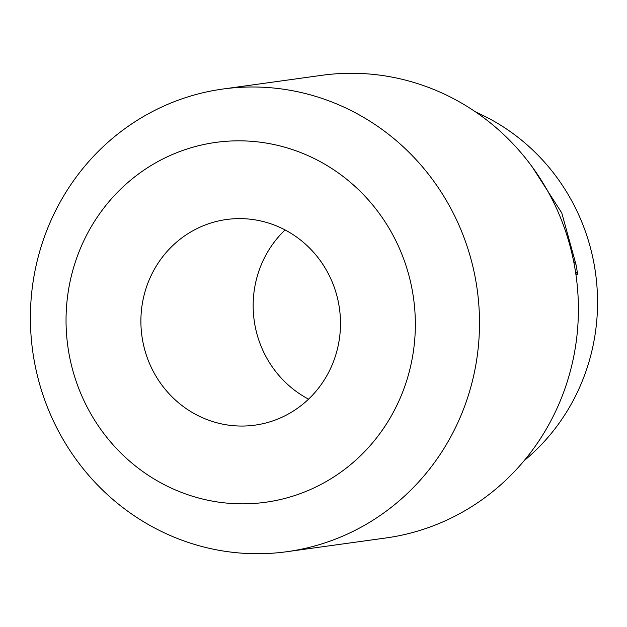 <?xml version="1.0" encoding="UTF-8"?>
<svg xmlns="http://www.w3.org/2000/svg" width="627" height="627" viewBox="0 0 627 627"><rect width="100%" height="100%" fill="white"/><g stroke="black" fill="none" stroke-linecap="round" stroke-linejoin="round"><path stroke-width="0.94" d="M308.562 399.148A103.792 99.724 82.1 0 1 254.123 291.241A103.792 99.724 82.1 0 1 285.089 229.952M339.528 337.859A103.792 99.724 82.1 0 1 254.954 425.145A103.792 99.724 82.1 0 1 141.859 306.807A103.792 99.724 82.1 0 1 226.433 219.521A103.792 99.724 82.1 0 1 339.528 337.859M222.867 89.034L321.761 75.318A233.542 224.38 82.1 0 1 576.229 341.582A233.542 224.38 82.1 0 1 385.934 537.966L287.033 551.682A233.542 224.38 82.1 0 1 32.573 285.418A233.542 224.38 82.1 0 1 222.867 89.034A233.542 224.38 82.1 0 1 477.327 355.297A233.542 224.38 82.1 0 1 287.033 551.682M67.732 295.16A181.642 174.518 82.1 0 1 264.962 142.87A181.642 174.518 82.1 0 1 413.655 349.505A181.642 174.518 82.1 0 1 216.433 501.796A181.642 174.518 82.1 0 1 67.732 295.16M532.307 167.017L561.784 212.968L575.962 264.429A204.347 196.329 82.1 0 1 577.624 274.289L575.915 274.524M524.211 460.602A204.347 196.329 -97.9 0 0 595.65 330.664A204.347 196.329 -97.9 0 0 475.877 112.131M573.611 261.161L575.962 264.429M575.414 271.217L577.624 274.289"/></g></svg>
